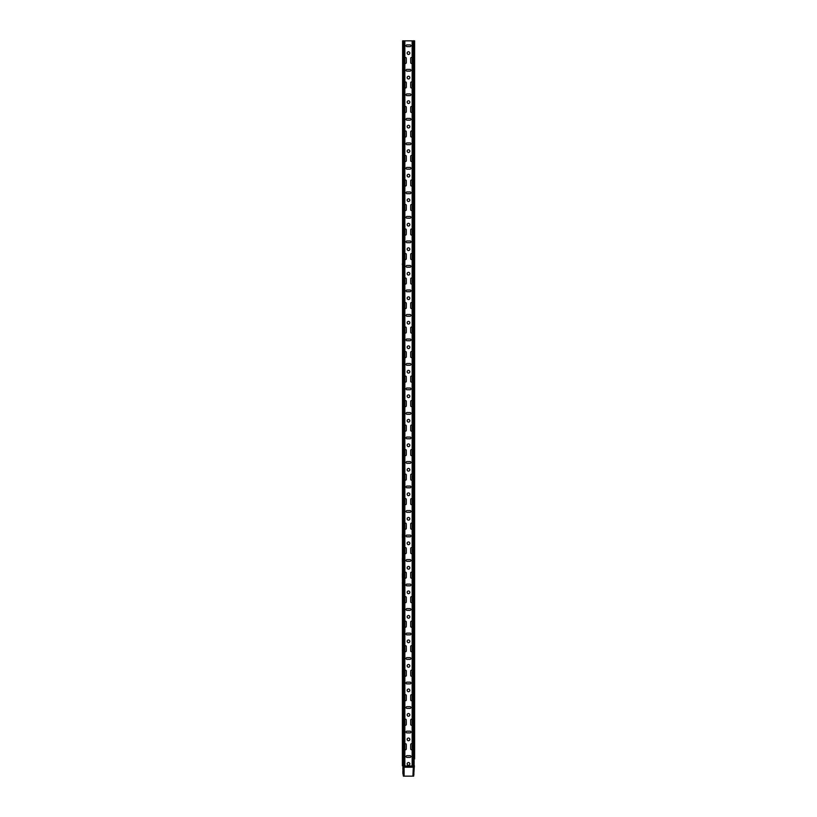 <?xml version="1.0" encoding="UTF-8"?>
<svg xmlns="http://www.w3.org/2000/svg" width="817" height="817" viewBox="0 0 817 817"><rect width="100%" height="100%" fill="white"/><g stroke="black" fill="none" stroke-linecap="round" stroke-linejoin="round"><path stroke-width="1.23" d="M413.637 776.13L414.372 765.733L412.166 765.733L412.166 40.85L414.617 40.85L414.617 758.993M413.565 776.15L412.902 776.15L413.392 765.733M413.147 766.101L413.882 766.101L412.902 766.469M402.873 766.469L403.363 776.13M402.873 769.777L402.873 767.817M402.873 770.758L402.873 773.576M402.873 765.733L404.098 766.469L404.098 776.15L403.435 776.15M404.834 765.733L402.628 765.733L402.628 40.85L404.834 40.85L404.834 765.733L404.834 40.85L412.166 40.85M402.383 765.733L402.628 40.85M414.127 766.469L414.372 40.85M414.617 754.091L414.617 748.331M414.617 744.287L414.617 734.483M414.617 730.439L414.617 724.679M414.617 719.777L414.617 709.115M414.617 705.071L414.617 700.169M414.617 696.125L414.617 685.463M414.617 680.561L414.617 671.615M414.617 670.757L414.617 660.953M414.617 656.909L414.617 651.149M414.617 646.247L414.617 632.399M414.617 631.541L414.617 626.639M414.617 621.737L414.617 611.933M414.617 607.031L414.617 602.129M414.617 598.085L414.617 587.423M414.617 582.521L414.617 576.761M414.617 572.717L414.617 562.913M414.617 562.055L414.617 552.251M414.617 549.065L414.617 538.403M414.617 534.359L414.617 527.741M414.617 524.555L414.617 513.035M414.617 509.849L414.617 500.045M414.617 499.187L414.617 479.579M414.617 475.535L414.617 460.829M414.617 459.971L414.617 454.211M414.617 451.025L414.617 440.363M414.617 435.461L414.617 430.559M414.617 425.657L414.617 415.853M414.617 410.951L414.617 406.049M414.617 401.147L414.617 391.343M414.617 386.441L414.617 381.539M414.617 376.637L414.617 366.833M414.617 361.931L414.617 357.029M414.617 352.127L414.617 342.323M414.617 337.421L414.617 332.519M414.617 327.617L414.617 317.813M414.617 312.911L414.617 308.009M414.617 303.107L414.617 292.445M414.617 288.401L414.617 283.499M414.617 278.597L414.617 268.793M414.617 263.891L414.617 244.283M414.617 240.239L414.617 234.479M414.617 229.577L414.617 215.729M414.617 214.871L414.617 209.969M414.617 205.067L414.617 195.263M414.617 190.361L414.617 185.459M414.617 181.415L414.617 170.753M414.617 165.851L414.617 160.091M414.617 156.047L414.617 146.243M414.617 145.385L414.617 136.439M414.617 131.537L414.617 120.875M414.617 116.831L414.617 111.929M414.617 107.027L414.617 97.223M414.617 92.321L414.617 86.561M414.617 83.375L414.617 72.713M414.617 68.669L414.617 62.909M414.617 58.865L414.617 48.203M414.617 43.301L414.617 40.85M414.617 44.159L414.617 47.345M414.617 426.515L414.617 429.701M414.617 279.455L414.617 282.641M404.098 766.469L403.608 765.733M409.848 53.105A1.348 1.348 0 0 1 407.826 54.269A1.348 1.348 0 0 1 407.826 51.941A1.348 1.348 0 0 1 409.848 53.105M409.848 102.125A1.348 1.348 0 0 1 407.826 103.289A1.348 1.348 0 0 1 407.826 100.961A1.348 1.348 0 0 1 409.848 102.125M409.848 151.145A1.348 1.348 0 0 1 407.826 152.309A1.348 1.348 0 0 1 407.826 149.981A1.348 1.348 0 0 1 409.848 151.145M409.848 200.165A1.348 1.348 0 0 1 407.826 201.329A1.348 1.348 0 0 1 407.826 199.001A1.348 1.348 0 0 1 409.848 200.165M409.848 249.185A1.348 1.348 0 0 1 407.826 250.349A1.348 1.348 0 0 1 407.826 248.021A1.348 1.348 0 0 1 409.848 249.185M409.848 298.205A1.348 1.348 0 0 1 407.826 299.369A1.348 1.348 0 0 1 407.826 297.041A1.348 1.348 0 0 1 409.848 298.205M409.848 347.225A1.348 1.348 0 0 1 407.826 348.389A1.348 1.348 0 0 1 407.826 346.061A1.348 1.348 0 0 1 409.848 347.225M409.848 396.245A1.348 1.348 0 0 1 407.826 397.409A1.348 1.348 0 0 1 407.826 395.081A1.348 1.348 0 0 1 409.848 396.245M409.848 445.265A1.348 1.348 0 0 1 407.826 446.429A1.348 1.348 0 0 1 407.826 444.101A1.348 1.348 0 0 1 409.848 445.265M409.848 494.285A1.348 1.348 0 0 1 407.826 495.449A1.348 1.348 0 0 1 407.826 493.121A1.348 1.348 0 0 1 409.848 494.285M409.848 543.305A1.348 1.348 0 0 1 407.826 544.469A1.348 1.348 0 0 1 407.826 542.141A1.348 1.348 0 0 1 409.848 543.305M409.848 592.325A1.348 1.348 0 0 1 407.826 593.489A1.348 1.348 0 0 1 407.826 591.161A1.348 1.348 0 0 1 409.848 592.325M409.848 641.345A1.348 1.348 0 0 1 407.826 642.509A1.348 1.348 0 0 1 407.826 640.181A1.348 1.348 0 0 1 409.848 641.345M409.848 690.365A1.348 1.348 0 0 1 407.826 691.529A1.348 1.348 0 0 1 407.826 689.201A1.348 1.348 0 0 1 409.848 690.365M409.848 739.385A1.348 1.348 0 0 1 407.826 740.549A1.348 1.348 0 0 1 407.826 738.221A1.348 1.348 0 0 1 409.848 739.385M409.848 763.895A1.348 1.348 0 0 1 407.826 765.059A1.348 1.348 0 0 1 407.826 762.731A1.348 1.348 0 0 1 409.848 763.895M409.848 714.875A1.348 1.348 0 0 1 407.826 716.039A1.348 1.348 0 0 1 407.826 713.711A1.348 1.348 0 0 1 409.848 714.875M409.848 665.855A1.348 1.348 0 0 1 407.826 667.019A1.348 1.348 0 0 1 407.826 664.691A1.348 1.348 0 0 1 409.848 665.855M409.848 616.835A1.348 1.348 0 0 1 407.826 617.999A1.348 1.348 0 0 1 407.826 615.671A1.348 1.348 0 0 1 409.848 616.835M409.848 567.815A1.348 1.348 0 0 1 407.826 568.979A1.348 1.348 0 0 1 407.826 566.651A1.348 1.348 0 0 1 409.848 567.815M409.848 518.795A1.348 1.348 0 0 1 407.826 519.959A1.348 1.348 0 0 1 407.826 517.631A1.348 1.348 0 0 1 409.848 518.795M409.848 469.775A1.348 1.348 0 0 1 407.826 470.939A1.348 1.348 0 0 1 407.826 468.611A1.348 1.348 0 0 1 409.848 469.775M409.848 420.755A1.348 1.348 0 0 1 407.826 421.919A1.348 1.348 0 0 1 407.826 419.591A1.348 1.348 0 0 1 409.848 420.755M409.848 371.735A1.348 1.348 0 0 1 407.826 372.899A1.348 1.348 0 0 1 407.826 370.571A1.348 1.348 0 0 1 409.848 371.735M409.848 322.715A1.348 1.348 0 0 1 407.826 323.879A1.348 1.348 0 0 1 407.826 321.551A1.348 1.348 0 0 1 409.848 322.715M409.848 273.695A1.348 1.348 0 0 1 407.826 274.859A1.348 1.348 0 0 1 407.826 272.531A1.348 1.348 0 0 1 409.848 273.695M409.848 224.675A1.348 1.348 0 0 1 407.826 225.839A1.348 1.348 0 0 1 407.826 223.511A1.348 1.348 0 0 1 409.848 224.675M409.848 175.655A1.348 1.348 0 0 1 407.826 176.819A1.348 1.348 0 0 1 407.826 174.491A1.348 1.348 0 0 1 409.848 175.655M409.848 126.635A1.348 1.348 0 0 1 407.826 127.799A1.348 1.348 0 0 1 407.826 125.471A1.348 1.348 0 0 1 409.848 126.635M409.848 77.615A1.348 1.348 0 0 1 407.826 78.779A1.348 1.348 0 0 1 407.826 76.451A1.348 1.348 0 0 1 409.848 77.615M404.834 57.65A0.858 0.858 0 0 1 406.294 58.252L406.294 62.664A0.858 0.858 0 0 1 404.834 63.266M404.834 82.16A0.858 0.858 0 0 1 406.294 82.762L406.294 87.174A0.858 0.858 0 0 1 404.834 87.776M404.834 106.67A0.858 0.858 0 0 1 406.294 107.272L406.294 111.684A0.858 0.858 0 0 1 404.834 112.286M404.834 131.18A0.858 0.858 0 0 1 406.294 131.782L406.294 136.194A0.858 0.858 0 0 1 404.834 136.796M404.834 155.69A0.858 0.858 0 0 1 406.294 156.292L406.294 160.704A0.858 0.858 0 0 1 404.834 161.306M404.834 180.2A0.858 0.858 0 0 1 406.294 180.802L406.294 185.214A0.858 0.858 0 0 1 404.834 185.816M404.834 204.71A0.858 0.858 0 0 1 406.294 205.312L406.294 209.724A0.858 0.858 0 0 1 404.834 210.326M404.834 229.22A0.858 0.858 0 0 1 406.294 229.822L406.294 234.234A0.858 0.858 0 0 1 404.834 234.836M404.834 253.73A0.858 0.858 0 0 1 406.294 254.332L406.294 258.744A0.858 0.858 0 0 1 404.834 259.346M404.834 278.24A0.858 0.858 0 0 1 406.294 278.842L406.294 283.254A0.858 0.858 0 0 1 404.834 283.856M404.834 302.75A0.858 0.858 0 0 1 406.294 303.352L406.294 307.764A0.858 0.858 0 0 1 404.834 308.366M404.834 327.26A0.858 0.858 0 0 1 406.294 327.862L406.294 332.274A0.858 0.858 0 0 1 404.834 332.876M404.834 351.77A0.858 0.858 0 0 1 406.294 352.372L406.294 356.784A0.858 0.858 0 0 1 404.834 357.386M404.834 376.28A0.858 0.858 0 0 1 406.294 376.882L406.294 381.294A0.858 0.858 0 0 1 404.834 381.896M404.834 400.79A0.858 0.858 0 0 1 406.294 401.392L406.294 405.804A0.858 0.858 0 0 1 404.834 406.406M404.834 425.3A0.858 0.858 0 0 1 406.294 425.902L406.294 430.314A0.858 0.858 0 0 1 404.834 430.916M404.834 449.81A0.858 0.858 0 0 1 406.294 450.412L406.294 454.824A0.858 0.858 0 0 1 404.834 455.426M404.834 474.32A0.858 0.858 0 0 1 406.294 474.922L406.294 479.334A0.858 0.858 0 0 1 404.834 479.936M404.834 498.83A0.858 0.858 0 0 1 406.294 499.432L406.294 503.844A0.858 0.858 0 0 1 404.834 504.446M404.834 523.34A0.858 0.858 0 0 1 406.294 523.942L406.294 528.354A0.858 0.858 0 0 1 404.834 528.956M404.834 547.85A0.858 0.858 0 0 1 406.294 548.452L406.294 552.864A0.858 0.858 0 0 1 404.834 553.466M404.834 572.36A0.858 0.858 0 0 1 406.294 572.962L406.294 577.374A0.858 0.858 0 0 1 404.834 577.976M404.834 596.87A0.858 0.858 0 0 1 406.294 597.472L406.294 601.884A0.858 0.858 0 0 1 404.834 602.486M404.834 621.38A0.858 0.858 0 0 1 406.294 621.982L406.294 626.394A0.858 0.858 0 0 1 404.834 626.996M404.834 645.89A0.858 0.858 0 0 1 406.294 646.492L406.294 650.904A0.858 0.858 0 0 1 404.834 651.506M404.834 670.4A0.858 0.858 0 0 1 406.294 671.002L406.294 675.414A0.858 0.858 0 0 1 404.834 676.016M404.834 694.91A0.858 0.858 0 0 1 406.294 695.512L406.294 699.924A0.858 0.858 0 0 1 404.834 700.526M404.834 719.42A0.858 0.858 0 0 1 406.294 720.022L406.294 724.434A0.858 0.858 0 0 1 404.834 725.036M404.834 743.93A0.858 0.858 0 0 1 406.294 744.532L406.294 748.944A0.858 0.858 0 0 1 404.834 749.546M412.166 749.546A0.858 0.858 0 0 1 410.706 748.944L410.706 744.532A0.858 0.858 0 0 1 412.166 743.93M412.166 725.036A0.858 0.858 0 0 1 410.706 724.434L410.706 720.022A0.858 0.858 0 0 1 412.166 719.42M412.166 700.526A0.858 0.858 0 0 1 410.706 699.924L410.706 695.512A0.858 0.858 0 0 1 412.166 694.91M412.166 676.016A0.858 0.858 0 0 1 410.706 675.414L410.706 671.002A0.858 0.858 0 0 1 412.166 670.4M412.166 651.506A0.858 0.858 0 0 1 410.706 650.904L410.706 646.492A0.858 0.858 0 0 1 412.166 645.89M412.166 626.996A0.858 0.858 0 0 1 410.706 626.394L410.706 621.982A0.858 0.858 0 0 1 412.166 621.38M412.166 602.486A0.858 0.858 0 0 1 410.706 601.884L410.706 597.472A0.858 0.858 0 0 1 412.166 596.87M412.166 577.976A0.858 0.858 0 0 1 410.706 577.374L410.706 572.962A0.858 0.858 0 0 1 412.166 572.36M412.166 553.466A0.858 0.858 0 0 1 410.706 552.864L410.706 548.452A0.858 0.858 0 0 1 412.166 547.85M412.166 528.956A0.858 0.858 0 0 1 410.706 528.354L410.706 523.942A0.858 0.858 0 0 1 412.166 523.34M412.166 504.446A0.858 0.858 0 0 1 410.706 503.844L410.706 499.432A0.858 0.858 0 0 1 412.166 498.83M412.166 479.936A0.858 0.858 0 0 1 410.706 479.334L410.706 474.922A0.858 0.858 0 0 1 412.166 474.32M412.166 455.426A0.858 0.858 0 0 1 410.706 454.824L410.706 450.412A0.858 0.858 0 0 1 412.166 449.81M412.166 430.916A0.858 0.858 0 0 1 410.706 430.314L410.706 425.902A0.858 0.858 0 0 1 412.166 425.3M412.166 406.406A0.858 0.858 0 0 1 410.706 405.804L410.706 401.392A0.858 0.858 0 0 1 412.166 400.79M412.166 381.896A0.858 0.858 0 0 1 410.706 381.294L410.706 376.882A0.858 0.858 0 0 1 412.166 376.28M412.166 357.386A0.858 0.858 0 0 1 410.706 356.784L410.706 352.372A0.858 0.858 0 0 1 412.166 351.77M412.166 332.876A0.858 0.858 0 0 1 410.706 332.274L410.706 327.862A0.858 0.858 0 0 1 412.166 327.26M412.166 308.366A0.858 0.858 0 0 1 410.706 307.764L410.706 303.352A0.858 0.858 0 0 1 412.166 302.75M412.166 283.856A0.858 0.858 0 0 1 410.706 283.254L410.706 278.842A0.858 0.858 0 0 1 412.166 278.24M412.166 259.346A0.858 0.858 0 0 1 410.706 258.744L410.706 254.332A0.858 0.858 0 0 1 412.166 253.73M412.166 234.836A0.858 0.858 0 0 1 410.706 234.234L410.706 229.822A0.858 0.858 0 0 1 412.166 229.22M412.166 210.326A0.858 0.858 0 0 1 410.706 209.724L410.706 205.312A0.858 0.858 0 0 1 412.166 204.71M412.166 185.816A0.858 0.858 0 0 1 410.706 185.214L410.706 180.802A0.858 0.858 0 0 1 412.166 180.2M412.166 161.306A0.858 0.858 0 0 1 410.706 160.704L410.706 156.292A0.858 0.858 0 0 1 412.166 155.69M412.166 136.796A0.858 0.858 0 0 1 410.706 136.194L410.706 131.782A0.858 0.858 0 0 1 412.166 131.18M412.166 112.286A0.858 0.858 0 0 1 410.706 111.684L410.706 107.272A0.858 0.858 0 0 1 412.166 106.67M412.166 87.776A0.858 0.858 0 0 1 410.706 87.174L410.706 82.762A0.858 0.858 0 0 1 412.166 82.16M412.166 63.266A0.858 0.858 0 0 1 410.706 62.664L410.706 58.252A0.858 0.858 0 0 1 412.166 57.65M410.093 44.894A0.858 0.858 0 0 1 410.951 45.752A0.858 0.858 0 0 1 410.093 46.61L406.907 46.61A0.858 0.858 0 0 1 406.049 45.752A0.858 0.858 0 0 1 406.907 44.894L410.093 44.894M410.093 93.914A0.858 0.858 0 0 1 410.951 94.772A0.858 0.858 0 0 1 410.093 95.63L406.907 95.63A0.858 0.858 0 0 1 406.049 94.772A0.858 0.858 0 0 1 406.907 93.914L410.093 93.914M410.093 142.934A0.858 0.858 0 0 1 410.951 143.792A0.858 0.858 0 0 1 410.093 144.65L406.907 144.65A0.858 0.858 0 0 1 406.049 143.792A0.858 0.858 0 0 1 406.907 142.934L410.093 142.934M410.093 191.954A0.858 0.858 0 0 1 410.951 192.812A0.858 0.858 0 0 1 410.093 193.67L406.907 193.67A0.858 0.858 0 0 1 406.049 192.812A0.858 0.858 0 0 1 406.907 191.954L410.093 191.954M410.093 240.974A0.858 0.858 0 0 1 410.951 241.832A0.858 0.858 0 0 1 410.093 242.69L406.907 242.69A0.858 0.858 0 0 1 406.049 241.832A0.858 0.858 0 0 1 406.907 240.974L410.093 240.974M410.093 289.994A0.858 0.858 0 0 1 410.951 290.852A0.858 0.858 0 0 1 410.093 291.71L406.907 291.71A0.858 0.858 0 0 1 406.049 290.852A0.858 0.858 0 0 1 406.907 289.994L410.093 289.994M410.093 339.014A0.858 0.858 0 0 1 410.951 339.872A0.858 0.858 0 0 1 410.093 340.73L406.907 340.73A0.858 0.858 0 0 1 406.049 339.872A0.858 0.858 0 0 1 406.907 339.014L410.093 339.014M410.093 388.034A0.858 0.858 0 0 1 410.951 388.892A0.858 0.858 0 0 1 410.093 389.75L406.907 389.75A0.858 0.858 0 0 1 406.049 388.892A0.858 0.858 0 0 1 406.907 388.034L410.093 388.034M410.093 437.054A0.858 0.858 0 0 1 410.951 437.912A0.858 0.858 0 0 1 410.093 438.77L406.907 438.77A0.858 0.858 0 0 1 406.049 437.912A0.858 0.858 0 0 1 406.907 437.054L410.093 437.054M410.093 486.074A0.858 0.858 0 0 1 410.951 486.932A0.858 0.858 0 0 1 410.093 487.79L406.907 487.79A0.858 0.858 0 0 1 406.049 486.932A0.858 0.858 0 0 1 406.907 486.074L410.093 486.074M410.093 535.094A0.858 0.858 0 0 1 410.951 535.952A0.858 0.858 0 0 1 410.093 536.81L406.907 536.81A0.858 0.858 0 0 1 406.049 535.952A0.858 0.858 0 0 1 406.907 535.094L410.093 535.094M410.093 584.114A0.858 0.858 0 0 1 410.951 584.972A0.858 0.858 0 0 1 410.093 585.83L406.907 585.83A0.858 0.858 0 0 1 406.049 584.972A0.858 0.858 0 0 1 406.907 584.114L410.093 584.114M410.093 633.134A0.858 0.858 0 0 1 410.951 633.992A0.858 0.858 0 0 1 410.093 634.85L406.907 634.85A0.858 0.858 0 0 1 406.049 633.992A0.858 0.858 0 0 1 406.907 633.134L410.093 633.134M410.093 682.154A0.858 0.858 0 0 1 410.951 683.012A0.858 0.858 0 0 1 410.093 683.87L406.907 683.87A0.858 0.858 0 0 1 406.049 683.012A0.858 0.858 0 0 1 406.907 682.154L410.093 682.154M410.093 731.174A0.858 0.858 0 0 1 410.951 732.032A0.858 0.858 0 0 1 410.093 732.89L406.907 732.89A0.858 0.858 0 0 1 406.049 732.032A0.858 0.858 0 0 1 406.907 731.174L410.093 731.174M410.093 755.684A0.858 0.858 0 0 1 410.951 756.542A0.858 0.858 0 0 1 410.093 757.4L406.907 757.4A0.858 0.858 0 0 1 406.049 756.542A0.858 0.858 0 0 1 406.907 755.684L410.093 755.684M410.093 706.664A0.858 0.858 0 0 1 410.951 707.522A0.858 0.858 0 0 1 410.093 708.38L406.907 708.38A0.858 0.858 0 0 1 406.049 707.522A0.858 0.858 0 0 1 406.907 706.664L410.093 706.664M410.093 657.644A0.858 0.858 0 0 1 410.951 658.502A0.858 0.858 0 0 1 410.093 659.36L406.907 659.36A0.858 0.858 0 0 1 406.049 658.502A0.858 0.858 0 0 1 406.907 657.644L410.093 657.644M410.093 608.624A0.858 0.858 0 0 1 410.951 609.482A0.858 0.858 0 0 1 410.093 610.34L406.907 610.34A0.858 0.858 0 0 1 406.049 609.482A0.858 0.858 0 0 1 406.907 608.624L410.093 608.624M410.093 559.604A0.858 0.858 0 0 1 410.951 560.462A0.858 0.858 0 0 1 410.093 561.32L406.907 561.32A0.858 0.858 0 0 1 406.049 560.462A0.858 0.858 0 0 1 406.907 559.604L410.093 559.604M410.093 510.584A0.858 0.858 0 0 1 410.951 511.442A0.858 0.858 0 0 1 410.093 512.3L406.907 512.3A0.858 0.858 0 0 1 406.049 511.442A0.858 0.858 0 0 1 406.907 510.584L410.093 510.584M410.093 461.564A0.858 0.858 0 0 1 410.951 462.422A0.858 0.858 0 0 1 410.093 463.28L406.907 463.28A0.858 0.858 0 0 1 406.049 462.422A0.858 0.858 0 0 1 406.907 461.564L410.093 461.564M410.093 412.544A0.858 0.858 0 0 1 410.951 413.402A0.858 0.858 0 0 1 410.093 414.26L406.907 414.26A0.858 0.858 0 0 1 406.049 413.402A0.858 0.858 0 0 1 406.907 412.544L410.093 412.544M410.093 363.524A0.858 0.858 0 0 1 410.951 364.382A0.858 0.858 0 0 1 410.093 365.24L406.907 365.24A0.858 0.858 0 0 1 406.049 364.382A0.858 0.858 0 0 1 406.907 363.524L410.093 363.524M410.093 314.504A0.858 0.858 0 0 1 410.951 315.362A0.858 0.858 0 0 1 410.093 316.22L406.907 316.22A0.858 0.858 0 0 1 406.049 315.362A0.858 0.858 0 0 1 406.907 314.504L410.093 314.504M410.093 265.484A0.858 0.858 0 0 1 410.951 266.342A0.858 0.858 0 0 1 410.093 267.2L406.907 267.2A0.858 0.858 0 0 1 406.049 266.342A0.858 0.858 0 0 1 406.907 265.484L410.093 265.484M410.093 216.464A0.858 0.858 0 0 1 410.951 217.322A0.858 0.858 0 0 1 410.093 218.18L406.907 218.18A0.858 0.858 0 0 1 406.049 217.322A0.858 0.858 0 0 1 406.907 216.464L410.093 216.464M410.093 167.444A0.858 0.858 0 0 1 410.951 168.302A0.858 0.858 0 0 1 410.093 169.16L406.907 169.16A0.858 0.858 0 0 1 406.049 168.302A0.858 0.858 0 0 1 406.907 167.444L410.093 167.444M410.093 118.424A0.858 0.858 0 0 1 410.951 119.282A0.858 0.858 0 0 1 410.093 120.14L406.907 120.14A0.858 0.858 0 0 1 406.049 119.282A0.858 0.858 0 0 1 406.907 118.424L410.093 118.424M410.093 69.404A0.858 0.858 0 0 1 410.951 70.262A0.858 0.858 0 0 1 410.093 71.12L406.907 71.12A0.858 0.858 0 0 1 406.049 70.262A0.858 0.858 0 0 1 406.907 69.404L410.093 69.404M412.902 776.048A1.226 1.226 0 0 1 412.422 776.15L404.578 776.15A1.226 1.226 0 0 1 404.098 776.048M402.383 263.891L402.383 264.749M402.383 537.545L402.383 534.359M402.383 558.011L402.383 562.055M402.383 582.521L402.383 583.379M402.383 709.115L402.383 709.973M402.383 695.267L402.383 696.125M402.383 670.757L402.383 674.801M402.383 650.291L402.383 651.149M402.383 577.619L402.383 573.575M403.118 766.469L403.118 774.924M403.363 766.469L403.363 774.924M413.637 766.469L413.637 774.924M413.882 766.469L413.882 774.924M413.892 765.733L413.402 776.15M403.118 766.101L403.598 776.15M404.344 765.733L404.344 40.85M403.118 765.733L403.118 40.85M413.882 765.733L413.882 40.85M412.656 765.733L412.656 40.85M403.108 765.733L403.853 766.101M403.71 765.978L413.29 765.978M404.098 766.591L412.902 766.591M412.902 767.204L404.098 767.204"/></g></svg>
